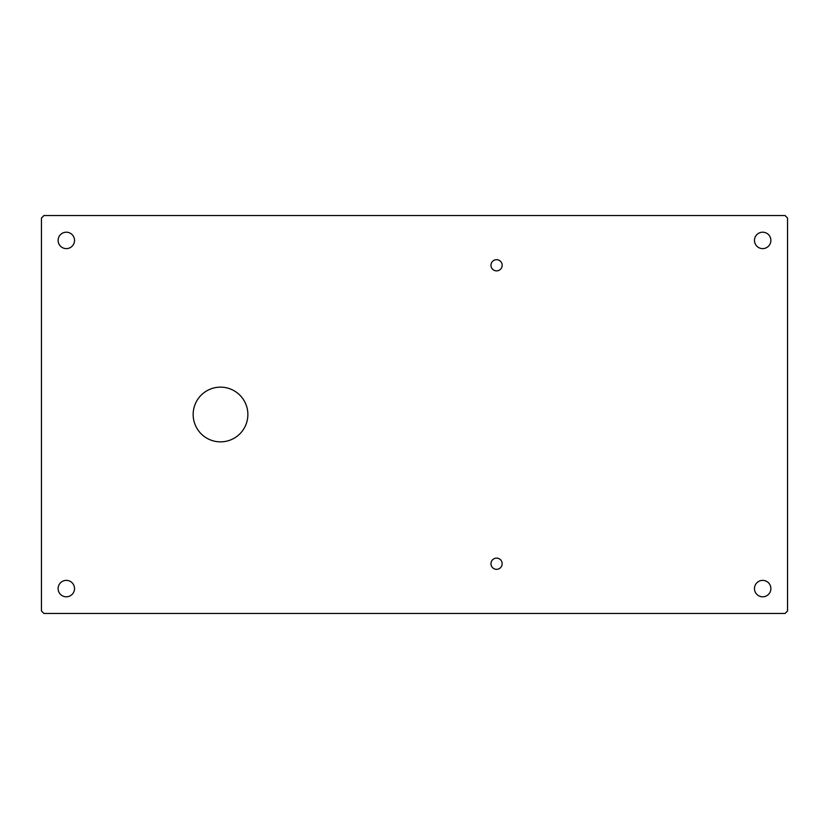 <?xml version="1.0" encoding="UTF-8"?>
<svg xmlns="http://www.w3.org/2000/svg" width="829" height="829" viewBox="0 0 829 829"><rect width="100%" height="100%" fill="white"/><g stroke="black" fill="none" stroke-linecap="round" stroke-linejoin="round"><path stroke-width="1.24" d="M496.571 569.316A5.596 5.596 0 0 1 490.975 563.72A5.596 5.596 0 0 1 496.571 558.124A5.596 5.596 0 0 1 502.167 563.72A5.596 5.596 0 0 1 496.571 569.316M496.571 270.876A5.596 5.596 0 0 1 490.975 265.28A5.596 5.596 0 0 1 496.571 259.684A5.596 5.596 0 0 1 502.167 265.28A5.596 5.596 0 0 1 496.571 270.876M220.514 441.857A27.357 27.357 0 0 1 193.157 414.5A27.357 27.357 0 0 1 220.514 387.143A27.357 27.357 0 0 1 247.871 414.5A27.357 27.357 0 0 1 220.514 441.857M66.32 596.797A8.207 8.207 0 0 1 58.113 588.59A8.207 8.207 0 0 1 66.32 580.383A8.207 8.207 0 0 1 74.527 588.59A8.207 8.207 0 0 1 66.32 596.797M66.32 248.617A8.207 8.207 0 0 1 58.113 240.41A8.207 8.207 0 0 1 66.32 232.203A8.207 8.207 0 0 1 74.527 240.41A8.207 8.207 0 0 1 66.32 248.617M762.68 248.617A8.207 8.207 0 0 1 754.473 240.41A8.207 8.207 0 0 1 762.68 232.203A8.207 8.207 0 0 1 770.887 240.41A8.207 8.207 0 0 1 762.68 248.617M762.68 596.797A8.207 8.207 0 0 1 754.473 588.59A8.207 8.207 0 0 1 762.68 580.383A8.207 8.207 0 0 1 770.887 588.59A8.207 8.207 0 0 1 762.68 596.797M41.45 218.027L41.45 610.973L43.937 613.46L785.063 613.46L787.55 610.973L787.55 218.027L785.063 215.54L43.937 215.54L41.45 218.027"/></g></svg>
